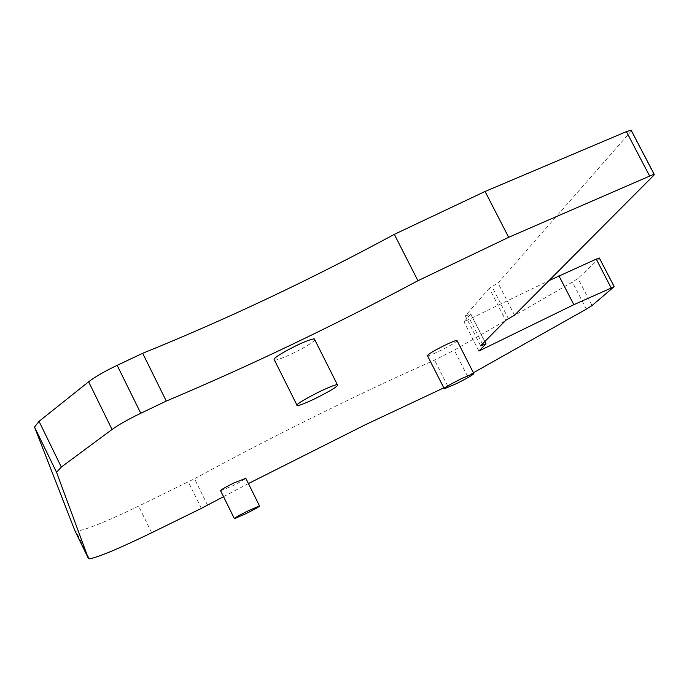 <?xml version="1.0" encoding="UTF-8"?>
<svg xmlns="http://www.w3.org/2000/svg" width="689" height="689" viewBox="0 0 689 689"><rect width="100%" height="100%" fill="white"/><g stroke="black" fill="none" stroke-linecap="round" stroke-linejoin="round"><path stroke-width="0.52" stroke-dasharray="3.44 2.58" d="M473.395 372.74L443.802 387.855M248.41 483.566L223.529 496.674M427.576 355.877C429.333 355.662 433.398 354.017 439.78 350.951C449.107 346.317 454.895 342.95 457.151 340.848M274.515 360.244C277.693 359.916 283.756 357.643 292.687 353.423C304.314 347.712 311.721 343.251 314.916 340.047M220.626 490.809L232.512 485.857C239.867 482.197 244.294 479.682 245.801 478.304M631.451 130.807L498.026 283.007L489.285 288.235L505.726 320.333M489.285 288.235L465.333 315.872L480.621 345.818M465.333 315.872L470.733 314.124L463.99 321.815L548.926 280.664M599.43 258.168L578.011 278.416L572.387 282.102L454.275 350.133L434.552 360.132C409.232 371.285 381.628 384.04 351.726 398.38C296.494 424.967 244.087 451.751 194.505 478.734L138.627 506.122C105.77 521.909 84.885 530.28 75.979 531.245L74.929 530.763M478.898 351.028L463.99 321.815M508.508 318.878L492.058 286.77M482.421 343.983L467.573 314.899M485.952 343.932L470.733 314.124M613.994 286.796L599.266 258.358M592.032 305.563L578.011 278.416M586.348 309.137L572.387 282.102M467.478 376.073L454.275 350.133M447.729 386.073L434.552 360.132M207.57 505.209L194.505 478.734M201.352 508.387L188.304 481.93M151.675 532.743L138.627 506.122M654.145 174.954L631.219 131.117M514.537 315.209L498.026 283.007M484.841 341.529L470.699 313.839M89.406 558.822L75.979 531.245M296.821 404.831L297.295 405.778"/><path stroke-width="1.03" d="M223.529 496.674L201.352 508.387L151.675 532.743C118.835 548.668 98.079 557.358 89.406 558.822L88.425 558.495L56.55 472.301L61.33 467.056L112.049 429.48C118.577 424.777 128.145 419.368 140.771 413.262L166.29 401.067C249.582 365.954 333.467 325.837 417.922 280.724L508.663 237.326L654.119 174.145L654.145 174.954L514.537 315.209L505.726 320.333L480.621 345.818L485.952 343.932L478.898 351.028L573.825 304.684L613.994 286.796L592.032 305.563L586.348 309.137L473.395 372.74M443.802 387.855L365.058 424.88L248.41 483.566M457.151 340.848L456.919 340.392C455.188 340.599 451.14 342.235 444.758 345.292C432.649 351.407 426.922 354.93 427.576 355.877L444.112 388.458M314.916 340.047L314.313 338.842C311.204 339.152 305.175 341.408 296.227 345.628C279.415 354.112 272.181 358.986 274.515 360.244L296.821 404.831M245.801 478.304L233.821 482.98C224.605 487.605 220.213 490.215 220.626 490.809L234.312 518.472M88.425 558.495L74.929 530.763L34.51 427.059L39.04 421.341L88.64 381.792C95.039 376.857 104.539 371.371 117.156 365.325L142.675 353.268C226.371 319.42 310.257 279.786 394.323 234.355L485.073 191.473L626.413 131.625L631.124 130.169L631.451 130.807M548.926 280.664L596.235 259.107L599.43 258.168M573.825 304.684L558.934 275.815M166.29 401.067L142.675 353.268M417.922 280.724L394.323 234.355M508.663 237.326L485.073 191.473M456.402 383.661C468.451 377.589 474.23 374.17 473.739 373.412L461.673 378.537C449.547 384.66 443.75 388.088 444.293 388.811L456.402 383.661M315.304 398.526C332.003 390.112 339.332 385.452 337.283 384.548C334.277 385.073 328.308 387.476 319.369 391.757C302.514 400.257 295.159 404.934 297.295 405.778C300.361 405.227 306.364 402.815 315.304 398.526M246.223 513.538C255.386 508.93 259.813 506.389 259.495 505.907L247.721 511.04C238.497 515.673 234.062 518.223 234.415 518.679L246.223 513.538M482.851 344.819L482.421 343.983M611.022 287.649L596.235 259.107M56.55 472.301L34.51 427.059M61.33 467.056L39.04 421.341M112.049 429.48L88.64 381.792M140.771 413.262L117.156 365.325M649.469 175.729L626.413 131.625M485.943 343.682L484.841 341.529M614.097 286.478L599.344 257.996M654.119 174.145L631.124 130.169M456.919 340.392L473.739 373.412M314.313 338.842L337.283 384.548M245.672 478.037L259.495 505.907"/></g></svg>
